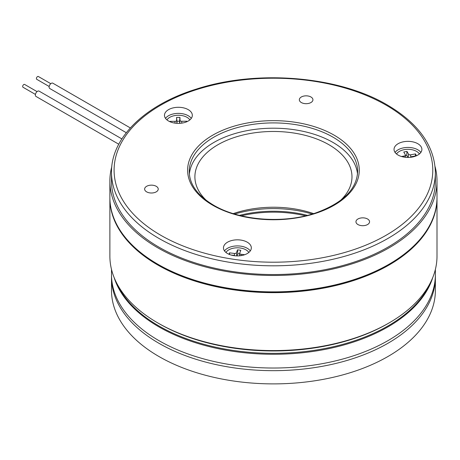 <?xml version="1.0" encoding="UTF-8"?>
<svg xmlns="http://www.w3.org/2000/svg" width="460" height="460" viewBox="0 0 460 460"><rect width="100%" height="100%" fill="white"/><g stroke="black" fill="none" stroke-linecap="round" stroke-linejoin="round"><path stroke-width="0.69" d="M435.097 166.675A163.559 94.432 180 0 1 437 181.044A163.559 94.432 180 0 1 336.03 268.289A163.559 94.432 180 0 1 157.786 247.819A163.559 94.432 180 0 1 109.882 181.044A163.559 94.432 180 0 1 111.786 166.675M437 181.044L437 197.443A163.559 94.432 180 0 1 336.03 284.683A163.559 94.432 180 0 1 157.786 264.212A163.559 94.432 180 0 1 109.882 197.443L109.882 181.044M114.649 220.075A163.237 94.242 0 0 0 158.016 264.874A163.237 94.242 0 0 0 317.889 288.92A163.237 94.242 0 0 0 432.233 220.075M109.882 197.84A163.559 94.432 0 0 0 109.882 198.237L109.882 256.151A163.559 94.432 0 0 0 157.786 322.92L158.93 323.581A161.943 93.495 0 0 0 387.952 323.581L389.097 322.92A163.559 94.432 0 0 0 437 256.151L437 198.237A163.559 94.432 0 0 0 437 197.84M158.93 323.581L157.786 322.92A163.559 94.432 0 0 0 389.097 322.92M109.882 198.237A163.559 94.432 0 0 0 157.786 265.006A163.559 94.432 0 0 0 336.03 285.476A163.559 94.432 0 0 0 437 198.237M299.563 98.745A6.802 3.927 0 0 0 299.334 99.762A6.802 3.927 0 0 0 305.244 103.655A6.802 3.927 0 0 0 312.702 100.78A6.802 3.927 0 0 0 312.932 99.762A6.802 3.927 0 0 0 307.021 95.87A6.802 3.927 0 0 0 299.563 98.745M367.569 218.994A6.802 3.927 0 0 0 360.157 218.143A6.802 3.927 0 0 0 355.954 221.772A6.802 3.927 0 0 0 357.949 224.549A6.802 3.927 0 0 0 365.361 225.4A6.802 3.927 0 0 0 369.558 221.772A6.802 3.927 0 0 0 367.569 218.994M153.191 192.872A6.802 3.927 0 0 0 158.234 189.077A6.802 3.927 0 0 0 149.672 185.288A6.802 3.927 0 0 0 144.63 189.077A6.802 3.927 0 0 0 153.191 192.872M247.244 242.184A13.926 8.038 0 0 0 232.064 240.442A13.926 8.038 0 0 0 223.468 247.871A13.926 8.038 0 0 0 227.545 253.558A13.926 8.038 0 0 0 242.725 255.3A13.926 8.038 0 0 0 251.321 247.871A13.926 8.038 0 0 0 247.244 242.184M250.286 250.913A13.926 8.038 0 0 0 247.244 248.268A13.926 8.038 0 0 0 224.503 250.913M417.812 143.71A13.926 8.038 0 0 0 402.632 141.968A13.926 8.038 0 0 0 394.036 149.391A13.926 8.038 0 0 0 398.118 155.077A13.926 8.038 0 0 0 413.293 156.82A13.926 8.038 0 0 0 421.889 149.391A13.926 8.038 0 0 0 417.812 143.71M420.854 152.433A13.926 8.038 0 0 0 417.812 149.787A13.926 8.038 0 0 0 395.071 152.433M188.243 109.647A13.926 8.038 0 0 0 173.069 107.904A13.926 8.038 0 0 0 164.473 115.334A13.926 8.038 0 0 0 168.55 121.014A13.926 8.038 0 0 0 183.724 122.762A13.926 8.038 0 0 0 192.326 115.334A13.926 8.038 0 0 0 188.243 109.647M191.291 118.375A13.926 8.038 0 0 0 188.243 115.73A13.926 8.038 0 0 0 165.502 118.375M158.93 247.158A161.943 93.495 0 0 0 335.415 267.427A161.943 93.495 0 0 0 435.378 181.044L435.378 172.322A161.943 93.495 180 0 1 335.415 258.698A161.943 93.495 180 0 1 158.93 238.429A161.943 93.495 180 0 1 111.498 172.322L111.498 181.044A161.943 93.495 0 0 0 158.93 247.158M357.523 174.144A84.209 48.616 0 0 0 332.982 142.439A84.209 48.616 0 0 0 243.363 131.405A84.209 48.616 0 0 0 189.359 174.144M419.405 153.979A12.144 7.015 0 0 0 404.231 149.661A12.144 7.015 0 0 0 396.526 153.979M340.388 200.525A78.539 45.344 0 0 0 351.98 176.812A78.539 45.344 0 0 0 328.975 144.75A78.539 45.344 0 0 0 243.386 134.924A78.539 45.344 0 0 0 194.896 176.812A78.539 45.344 0 0 0 206.488 200.525M313.622 213.618A78.539 45.344 0 0 0 233.26 213.618M312.208 214.049A84.209 48.616 0 0 0 234.675 214.049M115.995 281.733A161.943 93.495 0 0 0 158.93 325.962A161.943 93.495 0 0 0 317.354 349.847A161.943 93.495 0 0 0 430.882 281.733M307.406 215.366A84.209 48.616 0 0 0 239.476 215.366M177.025 123.332L176.968 121.216L179.572 121.193L179.63 123.343M407.951 157.435L406.732 155.256L405.455 155.497M236.98 255.909L237.808 253.684L239.643 253.914M186.806 121.739L186.789 121.221L186.737 121.773M181.74 123.136L181.74 121.267L186.789 121.221M181.74 121.267A1.685 0.972 180 0 1 180.027 120.313L179.946 117.398L179.572 121.193M176.968 121.216L176.577 117.426L179.946 117.398M176.577 117.426L176.657 120.342A1.685 0.972 180 0 1 175.001 121.331L169.953 121.377L169.987 121.739M169.958 121.727L169.953 121.377M416.484 155.75L415.46 153.916L410.653 154.813A1.685 0.972 180 0 1 408.532 154.186L406.979 151.409L403.771 152.007L405.323 154.784A1.685 0.972 180 0 1 405.404 155.02A1.685 0.972 180 0 1 404.242 156.009L401.505 156.515M406.732 155.256L406.979 151.409M410.602 157.291A1.685 0.972 180 0 1 411.688 156.664L416.426 155.779M415.328 155.986L415.46 153.916M241.011 255.633L241.04 254.271L244.685 254.719M241.04 254.271A1.685 0.972 180 0 1 239.712 253.259A1.685 0.972 180 0 1 239.746 253.115L240.804 250.263L237.515 249.855L236.452 252.707A1.685 0.972 180 0 1 234.456 253.454L229.511 252.845L229.643 254.552M237.808 253.684L237.515 249.855M228.982 254.276L229.511 252.845M234.801 255.771A1.685 0.972 180 0 0 233.749 255.357L231.012 255.018M189.836 119.916A12.144 7.015 0 0 0 178.399 115.259A12.144 7.015 0 0 0 166.957 119.916M248.831 252.454A12.144 7.015 0 0 0 237.394 247.802A12.144 7.015 0 0 0 225.958 252.454M49.174 86.491L36.742 79.315A1.621 0.937 -60 0 1 36.737 79.315A1.621 0.937 -60 0 1 36.742 79.315A1.621 0.937 -60 0 1 36.742 77.441A1.621 0.937 -60 0 1 38.358 76.509A1.621 0.937 -60 0 1 38.364 76.515L50.795 83.691M130.329 127.926L52.831 83.179A3.076 1.777 120 0 0 52.831 83.179A3.076 1.777 120 0 0 49.761 84.951A3.076 1.777 120 0 0 49.743 88.504A3.076 1.777 120 0 0 49.755 88.51A3.076 1.777 120 0 0 49.766 88.515L126.293 132.704M23.023 87.262A1.621 0.937 -60 0 1 23 87.251A1.621 0.937 -60 0 1 22.988 85.399A1.621 0.937 -60 0 1 24.593 84.433A1.621 0.937 -60 0 1 24.621 84.445A1.621 0.937 -60 0 1 24.644 84.462M39.134 91.143A3.076 1.777 120 0 0 39.088 91.114A3.076 1.777 120 0 0 39.042 91.091A3.076 1.777 120 0 0 35.989 92.931A3.076 1.777 120 0 0 36.012 96.445A3.076 1.777 120 0 0 36.058 96.468M111.515 275.851A161.943 93.495 0 0 0 111.498 277.173L111.498 290.398A161.943 93.495 0 0 0 158.93 356.506A161.943 93.495 0 0 0 335.415 376.774A161.943 93.495 0 0 0 435.378 290.398L435.378 277.173A161.943 93.495 0 0 0 435.367 275.851M111.498 277.173A161.943 93.495 0 0 0 158.93 343.286A161.943 93.495 0 0 0 335.415 363.549A161.943 93.495 0 0 0 435.378 277.173M111.498 269.405L111.498 274.528A161.943 93.495 0 0 0 158.93 340.641A161.943 93.495 0 0 0 335.415 360.91A161.943 93.495 0 0 0 435.378 274.528L435.378 269.405M114.091 277.449A161.943 93.495 0 0 0 158.93 326.887A161.943 93.495 0 0 0 321.77 350.014A161.943 93.495 0 0 0 432.785 277.449M305.515 215.826A84.209 48.616 0 0 0 241.362 215.826M160.764 235.255A159.35 92 0 0 0 386.118 235.255A159.35 92 0 0 0 386.118 105.15A159.35 92 0 0 0 160.764 105.15A159.35 92 0 0 0 160.764 235.255M357.65 171.528A84.209 48.616 0 0 0 332.982 137.149A84.209 48.616 0 0 0 241.212 126.609A84.209 48.616 0 0 0 189.232 171.528C189.462 184.368 197.576 195.58 213.561 205.16C239.372 220.593 283.774 223.997 315.767 212.928C342.821 203.101 356.782 189.302 357.65 171.528M334.132 135.165A85.83 49.553 180 0 1 334.132 205.24A85.83 49.553 180 0 1 212.75 205.24A85.83 49.553 180 0 1 212.75 135.165A85.83 49.553 180 0 1 334.132 135.165M179.705 123.337L180.027 120.313M176.979 123.332L176.657 120.342M175.007 123.13L175.001 121.331M408.204 157.435L408.532 154.186M404.277 157.148L404.242 156.009M410.722 157.124L410.653 154.813M236.785 255.904L236.452 252.707M234.41 255.53L234.456 253.454M435.378 172.322C434.579 145.883 418.588 123.447 387.412 105.024C338.744 76.067 257.088 69.293 196.431 89.062C145.245 104.799 111.038 137.661 111.498 172.322M405.404 155.02L405.651 157.32M239.712 253.259L239.436 255.823M24.621 84.445L37.053 91.62M39.088 91.114L121.865 138.909M36.012 96.445L118.76 144.216M23 87.251L35.431 94.426"/></g></svg>
